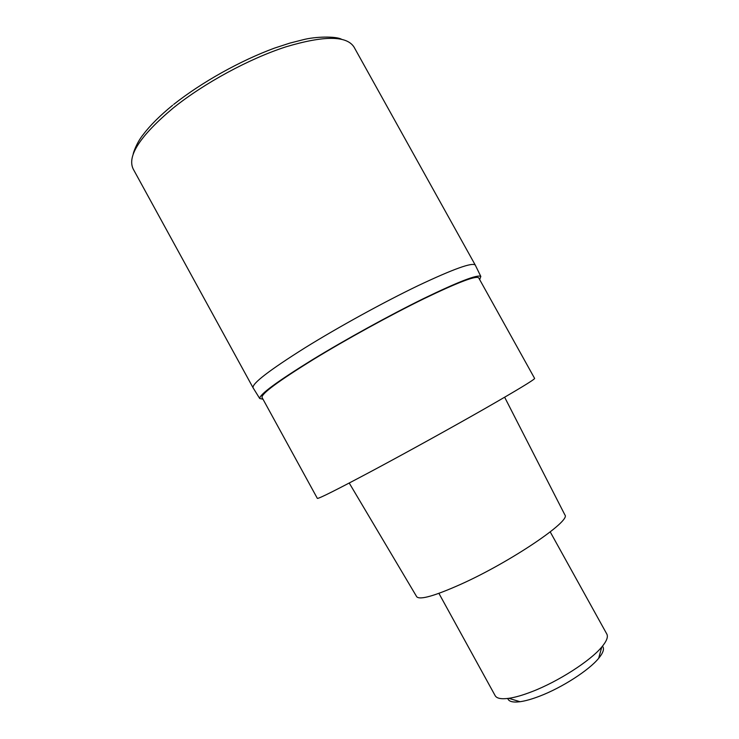 <?xml version="1.0" encoding="UTF-8"?>
<svg xmlns="http://www.w3.org/2000/svg" width="739" height="739" viewBox="0 0 739 739"><rect width="100%" height="100%" fill="white"/><g stroke="black" fill="none" stroke-linecap="round" stroke-linejoin="round"><path stroke-width="1.11" d="M259.712 398.506L253.098 387.827C251.703 383.781 269.079 370.405 305.207 347.681C338.684 326.924 383.855 302.122 418.274 285.577C453.672 268.857 472.683 262.049 475.316 265.153L354.036 47.093C346.711 35.546 324.024 35.454 285.965 46.825C249.246 58.695 204.26 83.082 173.332 107.912C140.281 135.653 126.905 156.021 133.196 169.009L253.098 387.827C251.703 383.781 269.079 370.405 305.207 347.681C338.684 326.924 383.855 302.122 418.274 285.577C453.672 268.857 472.683 262.049 475.316 265.153L480.821 276.451C477.671 274.261 458.614 281.624 423.65 298.538C389.665 315.23 345.344 339.607 312.274 359.819C276.931 381.675 259.417 394.58 259.712 398.506L263.001 399.217M479.676 279.601L480.821 276.451M313.576 359.348C278.15 381.269 260.978 393.989 262.059 397.499L317.345 498.382C318.491 498.936 337.474 489.394 374.303 469.745C408.214 451.584 452.259 427.234 484.608 408.769C517.734 389.786 534.408 379.68 534.63 378.433L478.724 277.901C476.378 275.305 458.032 282.289 423.696 298.842C390.294 315.183 346.332 339.33 313.576 359.348M416.611 596.576L416.731 596.77C419.909 600.133 434.624 595.957 460.868 584.253C510.547 561.954 571.293 520.783 564.919 514.963L564.818 514.76M438.901 593.352L495.176 695.685C496.747 698.457 501.291 699.334 508.811 698.318C515.148 697.404 522.861 695.168 531.96 691.639C558.231 681.552 590.443 660.832 601.786 646.994C606.654 641.175 608.326 636.861 606.821 634.053L550.222 531.904M507.767 698.457C508.681 701.542 512.774 702.632 520.034 701.717C525.466 700.951 532.034 699.094 539.729 696.129C561.963 687.667 589.001 670.227 598.673 658.301C603.329 652.639 604.585 648.602 602.461 646.191M133.232 154.155C132.937 153.73 136.604 142.618 143.246 134.535C150.128 125.408 159.929 115.644 172.649 105.252M341.455 39.213C335.949 36.146 315.276 36.46 302.814 39.804L289.864 43.102L274.538 48.09C240.193 60.737 201.932 82.121 173.665 104.43M564.919 514.963L504.645 397.231M416.731 596.77L349.224 483.029M520.034 701.717L508.811 698.318M598.673 658.301L601.786 646.994"/></g></svg>
